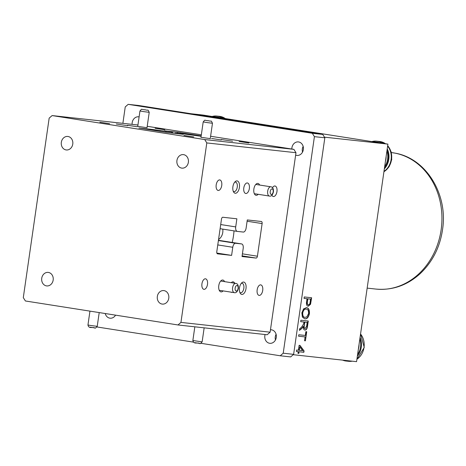 <?xml version="1.0" encoding="UTF-8"?>
<svg xmlns="http://www.w3.org/2000/svg" width="466" height="466" viewBox="0 0 466 466"><rect width="100%" height="100%" fill="white"/><g stroke="black" fill="none" stroke-linecap="round" stroke-linejoin="round"><path stroke-width="0.7" d="M61.331 142.305A6.798 5.784 -83.7 0 0 66.306 149.959A6.798 5.784 -83.7 0 0 72.766 144.105A6.798 5.784 -83.7 0 0 67.786 136.451A6.798 5.784 -83.7 0 0 61.331 142.305M176.934 160.479A6.798 5.784 -83.7 0 0 181.909 168.133A6.798 5.784 -83.7 0 0 188.369 162.273A6.798 5.784 -83.7 0 0 183.394 154.625A6.798 5.784 -83.7 0 0 176.934 160.479M157.339 296.44A6.798 5.784 -83.7 0 0 162.319 304.094A6.798 5.784 -83.7 0 0 168.774 298.24A6.798 5.784 -83.7 0 0 163.799 290.586A6.798 5.784 -83.7 0 0 157.339 296.44M41.736 278.266A6.798 5.784 -83.7 0 0 46.711 285.92A6.798 5.784 -83.7 0 0 53.171 280.066A6.798 5.784 -83.7 0 0 48.196 272.412A6.798 5.784 -83.7 0 0 41.736 278.266M232.901 186.72A6.244 3.274 98.9 0 0 233.612 192.021A6.244 3.274 98.9 0 0 236.909 192.697A6.244 3.274 98.9 0 0 239.413 187.437A6.244 3.274 98.9 0 0 238.54 181.88A6.244 3.274 98.9 0 0 235.248 181.594A6.244 3.274 98.9 0 0 232.901 186.72M233.227 191.194A4.794 2.511 98.9 0 0 234.014 191.596A4.794 2.511 98.9 0 0 237.258 187.134A4.794 2.511 98.9 0 0 235.499 182.119A4.794 2.511 98.9 0 0 234.631 182.264M259.655 185.043A5.994 3.14 98.9 0 0 256.119 184.099A5.994 3.14 98.9 0 0 253.871 189.021A5.994 3.14 98.9 0 0 254.547 194.112A5.994 3.14 98.9 0 0 258.199 194.299M224.571 281.639A5.994 3.14 98.9 0 0 221.035 280.695A5.994 3.14 98.9 0 0 218.781 285.617A5.994 3.14 98.9 0 0 219.463 290.708A5.994 3.14 98.9 0 0 223.115 290.895M271.876 195.219A5.318 2.79 98.9 0 0 273.356 196.512A5.318 2.79 98.9 0 0 276.955 191.555A5.318 2.79 98.9 0 0 275.01 185.998A5.318 2.79 98.9 0 0 272.499 187.716M201.947 283.771A5.318 2.79 98.9 0 0 203.892 289.334A5.318 2.79 98.9 0 0 207.492 284.382A5.318 2.79 98.9 0 0 205.547 278.819A5.318 2.79 98.9 0 0 201.947 283.771M200.98 137.289L210.259 138.629M183.942 135.449L193.687 136.911L183.942 135.449M211.547 138.478L221.292 139.94L211.547 138.478M239.157 141.507L248.902 142.969L239.157 141.507M155.079 128.29L164.824 129.752L155.079 128.29M127.474 125.261L137.214 126.723L127.474 125.261M99.864 122.232L109.609 123.694L99.864 122.232M137.738 126.362L147.017 127.696M221.187 139.497L232.621 141.215L221.187 139.497M116.279 123.991L127.713 125.715L116.279 123.991M230.88 292.118A5.318 2.79 98.9 0 0 231.503 292.363A5.318 2.79 98.9 0 0 232.167 292.316M257.162 289.829A5.318 2.79 98.9 0 0 259.108 295.392A5.318 2.79 98.9 0 0 262.707 290.44A5.318 2.79 98.9 0 0 260.762 284.877A5.318 2.79 98.9 0 0 257.162 289.829M243.8 187.92A5.318 2.79 98.9 0 0 245.751 193.477A5.318 2.79 98.9 0 0 249.351 188.526A5.318 2.79 98.9 0 0 247.399 182.969A5.318 2.79 98.9 0 0 243.8 187.92M216.195 184.891A5.318 2.79 98.9 0 0 218.14 190.448A5.318 2.79 98.9 0 0 221.74 185.497A5.318 2.79 98.9 0 0 219.795 179.934A5.318 2.79 98.9 0 0 216.195 184.891M239.489 287.889A6.244 3.274 98.9 0 0 240.194 293.19A6.244 3.274 98.9 0 0 243.497 293.865A6.244 3.274 98.9 0 0 246.001 288.605A6.244 3.274 98.9 0 0 245.122 283.048A6.244 3.274 98.9 0 0 241.837 282.763A6.244 3.274 98.9 0 0 239.489 287.889M239.815 292.368A4.794 2.511 98.9 0 0 240.596 292.764A4.794 2.511 98.9 0 0 243.84 288.303A4.794 2.511 98.9 0 0 242.087 283.287A4.794 2.511 98.9 0 0 241.219 283.433M137.936 124.993L52.11 115.574L49.163 118.143L23.3 297.617L25.397 300.978L177.995 324.965L180.942 322.396L270.117 332.182L267.169 334.757L177.995 324.965M234.672 283.223A5.318 2.79 98.9 0 0 233.151 281.848A5.318 2.79 98.9 0 0 231.287 282.693M201.184 135.886L177.709 132.239L164.387 130.795L171.913 132.105L154.904 129.822L154.805 130.521M152.091 130.096L152.184 129.443L154.904 129.822M152.184 129.443L138.862 127.993L167.544 132.525L183.289 134.33L175.426 132.996L182.002 133.69L201.126 136.288M52.11 115.574L204.708 139.561L293.883 149.353L295.98 152.714L206.805 142.928L204.708 139.561M147.221 126.298L201.341 134.802M210.603 136.258L293.883 149.353M256.09 258.071L242.023 256.527L243.194 248.419A4.299 2.254 98.9 0 0 241.621 243.928A4.299 2.254 98.9 0 0 241.563 243.922L235.627 243.269A4.299 2.254 98.9 0 0 232.773 247.277L231.608 255.385L217.54 253.842A1.998 1.048 -81.1 0 1 217.517 253.836A1.998 1.048 -81.1 0 1 216.783 251.751L221.49 219.119A1.998 1.048 -81.1 0 1 222.812 217.255L236.879 218.799L235.709 226.907A4.299 2.254 98.9 0 0 237.281 231.398A4.299 2.254 98.9 0 0 237.34 231.404L243.275 232.056A4.299 2.254 98.9 0 0 246.13 228.049L247.295 219.94L261.362 221.484A1.998 1.048 -81.1 0 1 261.385 221.49A1.998 1.048 -81.1 0 1 262.119 223.575L257.413 256.207A1.998 1.048 -81.1 0 1 256.09 258.071L242.116 255.875M232.208 242.448A62.456 53.176 -83.7 0 0 234.031 230.886M231.608 255.385L216.853 253.067M206.805 142.928L180.942 322.396M295.98 152.714L270.117 332.182M299.743 347.094L299.026 350.275L302.615 350.682L299.784 346.844L299.283 350.315M297.955 351.649L296.393 351.463M299.743 345.382L303.803 350.886L303.605 352.255L298.817 351.731L298.584 353.368L297.972 353.298M297.972 353.31L298.211 351.679L296.388 351.475L296.597 350.024L298.421 350.222L299.125 345.312L299.988 345.411L304.059 350.927L303.861 352.296L299.073 351.772L298.834 353.409L297.972 353.31M306.092 307.653C308.311 307.729 309.337 309.721 309.174 313.635C308.242 317.387 306.715 319.094 304.583 318.756L302.393 317.078L301.863 312.837L303.611 308.836L306.541 307.723M306.343 307.694C308.562 307.77 309.587 309.762 309.424 313.676C308.492 317.428 306.966 319.134 304.834 318.796L304.671 318.767M302.725 312.919C302.615 315.849 303.395 317.323 305.067 317.34L306.82 316.915L308.562 313.589C308.673 310.589 307.857 309.109 306.121 309.15C304.548 308.882 303.418 310.14 302.725 312.919L302.469 312.878C302.364 315.808 303.145 317.282 304.816 317.305M304.764 317.294L305.067 317.34M306.203 309.162L305.871 309.109C304.298 308.842 303.162 310.1 302.469 312.878M191.118 113.739L202.943 115.038L387.91 144.116L356.566 361.657L293.219 354.702M324.429 137.15L387.91 144.116M310.117 302.125L310.548 299.108L307.869 298.817L307.432 301.857C307.158 303.64 307.484 304.613 308.399 304.781C309.342 304.805 309.919 303.919 310.117 302.125M310.298 299.079L307.869 298.817M307.618 298.776L307.432 301.857M307.176 301.822C306.908 303.599 307.228 304.578 308.142 304.741L308.207 304.747M306.756 298.694L304.042 298.38L304.246 296.941L311.62 297.751L310.537 304.286L308.23 306.238C306.745 306.005 306.197 304.484 306.581 301.671L307.007 298.718L304.042 298.391M311.37 297.722L310.28 304.251L307.974 306.203M304.904 330.068C303.768 329.887 303.244 328.722 303.337 326.573L301.741 328.565L299.428 330.388L299.667 328.734L301.479 327.295L303.675 323.876L303.943 322.018L300.687 321.662L300.896 320.206L308.271 321.016L307.531 326.159C307.181 328.786 306.302 330.091 304.904 330.068M303.069 327.115L303.337 326.573M303.081 326.532L301.741 328.565M301.485 328.524L299.469 330.12M304.805 322.117L304.31 325.524C303.995 327.272 304.263 328.297 305.108 328.612L306.651 326.165L307.199 322.379L304.548 322.076L304.31 325.524M304.059 325.489C303.745 327.231 304.007 328.256 304.851 328.571L304.939 328.577M306.943 322.338L304.548 322.076M303.686 321.994L300.687 321.651M308.014 320.992L307.275 326.118C306.925 328.751 306.051 330.05 304.648 330.027M305.859 331.646L306.721 331.745L305.411 340.832L304.554 340.739L305.102 336.918L298.59 336.207L298.799 334.751L305.312 335.468L305.859 331.646M306.471 331.716L305.411 340.832M304.846 336.895L298.59 336.196M305.16 340.792L304.554 340.728M359.053 344.391A15.186 12.931 96.3 0 1 358.872 346.85A15.186 12.931 96.3 0 1 358.354 349.255M359.828 339.009A15.186 12.931 96.3 0 1 360.538 347.036A15.186 12.931 96.3 0 1 357.597 354.486M213.492 116.698A15.186 12.931 96.3 0 1 215.076 116.756A15.186 12.931 96.3 0 1 217.622 117.345M215.076 116.756L216.742 116.937A15.186 12.931 96.3 0 1 219.643 117.665M360.061 337.396A16.089 13.7 96.3 0 1 361.296 347.153A16.089 13.7 96.3 0 1 357.364 356.094M349.483 360.876A16.089 13.7 96.3 0 1 346.005 361.016A16.089 13.7 96.3 0 1 342.638 360.125M212.129 116.483A16.089 13.7 96.3 0 1 216.841 116.046A16.089 13.7 96.3 0 1 222.294 118.079M371.874 141.594A16.089 13.7 96.3 0 1 376.586 141.157A16.089 13.7 96.3 0 1 382.038 143.19M387.135 149.522A16.089 13.7 96.3 0 1 388.364 159.279A16.089 13.7 96.3 0 1 384.438 168.22M373.237 141.81A15.186 12.931 96.3 0 1 374.821 141.868A15.186 12.931 96.3 0 1 377.367 142.456M386.128 156.518A15.186 12.931 96.3 0 1 385.941 158.976A15.186 12.931 96.3 0 1 385.423 161.376M374.524 142.014A15.186 12.931 96.3 0 1 375.648 141.99M374.821 141.868L376.487 142.048A15.186 12.931 96.3 0 1 379.388 142.777M386.902 151.135A15.186 12.931 96.3 0 1 387.613 159.156A15.186 12.931 96.3 0 1 384.671 166.607M139.107 116.884A6.798 5.784 -83.7 0 0 138.862 116.838A6.798 5.784 -83.7 0 0 138.635 116.809A6.798 5.784 -83.7 0 0 132.111 124.358M275.458 339.988A6.798 5.784 96.3 0 1 276.088 334.262M265.096 334.524A6.798 5.784 -83.7 0 0 269.593 343.279A6.798 5.784 -83.7 0 0 269.82 343.308A6.798 5.784 -83.7 0 0 276.297 337.32A6.798 5.784 -83.7 0 0 271.532 329.829A6.798 5.784 -83.7 0 0 271.305 329.8A6.798 5.784 -83.7 0 0 270.466 329.777M105.24 313.531A6.798 5.784 -83.7 0 0 109.848 318.167A6.798 5.784 -83.7 0 0 110.075 318.196A6.798 5.784 -83.7 0 0 115.556 315.15M302.533 152.114A6.798 5.784 96.3 0 1 303.162 146.382M295.63 155.12A6.798 5.784 -83.7 0 0 296.667 155.399A6.798 5.784 -83.7 0 0 296.894 155.428A6.798 5.784 -83.7 0 0 303.372 149.44A6.798 5.784 -83.7 0 0 298.607 141.949A6.798 5.784 -83.7 0 0 298.38 141.92A6.798 5.784 -83.7 0 0 291.838 149.027M314.416 136.649L312.319 133.288L322.74 134.429L324.831 137.796L314.416 136.649L283.212 353.205L293.627 354.346L290.679 356.915L280.258 355.774L283.212 353.205M322.74 134.429L138.612 105.485L128.197 104.343L125.243 106.912L122.878 123.344M312.319 133.288L128.197 104.343M97.021 326.969L193.413 342.12M200.997 343.314L280.258 355.774M222.736 229.109A9.64 8.213 96.3 0 1 218.548 239.512M293.627 354.346L324.831 137.796M385.458 143.732A16.089 13.7 96.3 0 0 380.268 141.571A16.089 13.7 96.3 0 0 379.726 141.501L377 141.204A16.089 13.7 96.3 0 1 377.542 141.274A16.089 13.7 96.3 0 1 382.493 143.266M387.229 148.864A16.089 13.7 96.3 0 1 384.351 168.838M165.861 132.257L165.972 131.453M160.019 131.342L160.118 130.637M177.395 133.684L177.441 133.363M180.301 133.503L180.429 132.618M177.569 133.206L177.709 132.239M171.773 133.066L171.913 132.105M257.413 256.207L242.407 253.848M262.119 223.575L247.114 221.222M237.229 231.386L220.109 228.695L237.281 231.398M235.709 226.907L220.703 224.548M232.773 247.277L217.768 244.918M235.627 243.269L218.397 240.561M241.563 243.922L218.438 240.287L241.621 243.928M207.085 122.575L212.473 123.257C210.626 119.593 212.018 121.871 208.558 120.741L207.65 120.723L208.552 120.741C203.514 120.502 205.669 119.145 203.199 121.917L207.085 122.575M143.843 111.648L149.231 112.323C147.384 108.66 148.782 110.937 145.316 109.807L144.408 109.795L145.31 109.807C140.272 109.574 142.427 108.211 139.957 110.99L143.843 111.648M270.857 186.802A4.689 2.458 98.9 0 0 267.688 191.165A4.689 2.458 98.9 0 0 269.4 196.064C271.235 196.524 272.587 195.126 273.449 191.858C273.594 188.683 272.732 187 270.857 186.802L255.787 184.431M273.175 191.841A2.813 1.474 98.9 0 0 272.109 188.899A2.813 1.474 98.9 0 0 270.239 191.52A2.813 1.474 98.9 0 0 271.305 194.462A2.813 1.474 98.9 0 0 273.175 191.841M99.211 312.581L97.225 326.34L91.313 325.583L87.952 325.006L89.95 311.125M94.685 327.901L89.955 327.155M204.155 327.837L202.139 341.846L201.446 341.794L192.86 340.506L194.835 326.817M199.599 343.401L194.87 342.661M235.773 283.398A4.689 2.458 98.9 0 0 232.604 287.761A4.689 2.458 98.9 0 0 234.316 292.654C236.151 293.12 237.503 291.722 238.365 288.454C238.51 285.279 237.648 283.59 235.773 283.398L220.703 281.027M238.091 288.437A2.813 1.474 98.9 0 0 237.025 285.495A2.813 1.474 98.9 0 0 235.155 288.116A2.813 1.474 98.9 0 0 236.221 291.058A2.813 1.474 98.9 0 0 238.091 288.437M390.817 152.487L395.378 153.192C426.192 158.632 447.739 194.06 442.7 228.491C440.219 246.753 432.646 261.863 419.988 273.827C406.981 285.466 392.261 290.545 375.829 289.066A68.7 58.495 -83.7 0 0 441.145 229.715A68.7 58.495 -83.7 0 0 395.156 153.163A68.7 58.495 -83.7 0 0 391.376 152.551M360.55 334A16.089 13.7 96.3 0 1 364.022 347.45A16.089 13.7 96.3 0 1 356.915 359.245M352.209 361.179A16.089 13.7 96.3 0 1 348.725 361.313L346.005 361.016M216.841 116.046L219.568 116.343A16.089 13.7 96.3 0 1 225.259 118.545M376.586 141.157L379.312 141.454A16.089 13.7 96.3 0 1 385.003 143.656M387.625 146.12A16.089 13.7 96.3 0 1 391.091 159.576A16.089 13.7 96.3 0 1 383.984 171.366M387.677 145.742A16.089 13.7 96.3 0 1 383.937 171.709M175.362 133.462L175.426 132.996M172.408 133.136L172.548 132.146M210.236 138.781L212.473 123.257M200.957 137.447L203.199 121.917M146.994 127.853L149.231 112.323M137.72 126.513L139.957 110.99M254.331 193.693L269.4 196.064M97.225 326.34C95.746 328.052 94.918 328.571 94.749 327.907C92.332 326.742 88.855 329.025 87.952 325.006M202.139 341.846C200.654 343.553 199.827 344.077 199.664 343.413C197.24 342.242 193.769 344.531 192.86 340.506M219.247 290.289L234.316 292.654M367.161 288.116L375.829 289.066M360.567 333.86L364.243 347.467L356.898 359.356M352.267 361.185L348.725 361.313M219.568 116.343L225.369 118.562M383.92 171.803L389.104 166.776L391.731 159.634L391.23 152.003L387.695 145.619M385.568 143.749L379.726 141.501"/></g></svg>
